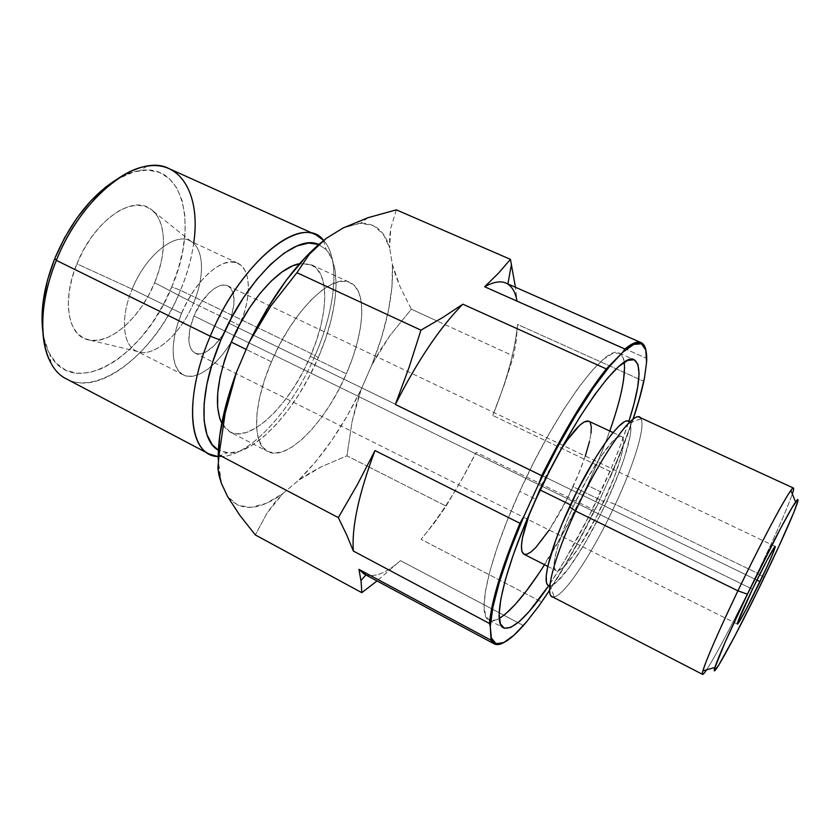 <?xml version="1.0" encoding="UTF-8"?>
<svg xmlns="http://www.w3.org/2000/svg" width="840" height="840" viewBox="0 0 840 840"><rect width="100%" height="100%" fill="white"/><g stroke="black" fill="none" stroke-linecap="round" stroke-linejoin="round"><path stroke-width="0.63" stroke-dasharray="4.2 3.15" d="M544.53 564.722C559.734 540.719 574.035 514.28 587.423 485.405L600.789 491.862C584.262 527.331 566.937 558.558 548.825 585.543L564.753 560.438L589.312 515.582L611.3 468.163L620.529 445.147L628.813 421.575C621.747 443.342 612.413 466.767 600.789 491.862L587.423 485.405C596.117 466.568 603.561 448.434 609.756 431.015M624.256 362.281C623.595 357.42 621.947 354.375 619.29 353.136C606.459 343.381 556.542 409.7 519.75 491.358L535.909 499.328L519.75 491.358C488.334 559.713 476.427 615.678 489.027 620.172C491.631 621.505 495.054 620.928 499.296 618.461M233.321 293.528L233.961 303.986L231.326 316.638L228.879 323.232L756.893 580.094L228.879 323.232C236.145 304.195 235.778 291.732 227.777 285.842C219.146 281.022 202.115 295.827 193.946 315.945L752.462 589.197L193.946 315.945L200.991 302.778L209.685 292.32L214.21 288.645L218.61 286.209L222.716 285.086L226.349 285.317L229.404 286.86L231.746 289.632L233.132 292.866M181.577 313.362C195.216 279.689 223.608 255.287 237.773 263.214C251.349 269.168 251.601 297.927 239.642 325.469L193.526 303.072C205.233 275.846 204.057 247.023 189.609 240.66C174.478 232.302 145.435 255.864 132.163 289.139L181.577 313.362L132.163 289.139C145.95 254.51 176.547 230.906 191.205 241.521C204.215 249.228 204.729 276.948 193.526 303.072L154.602 282.713C167.706 251.885 166.373 218.558 149.898 208.53C131.303 194.849 93.209 222.117 76.892 263.834L132.163 289.139L76.892 263.834L83.339 250.268L91.151 237.657L99.992 226.579L109.463 217.497L119.144 210.756L128.614 206.619L137.487 205.16L145.435 206.388L152.155 210.168L157.447 216.29L161.154 224.448L163.17 234.308L163.475 245.48L162.089 257.555L159.096 270.102L154.602 282.713L148.775 294.977L141.803 306.474L133.906 316.827L125.339 325.679L116.392 332.703L107.363 337.628L98.564 340.221L90.332 340.316L83.002 337.848L76.87 332.84L72.23 325.395L69.311 315.777L68.271 304.311L69.216 291.469L72.124 277.778L76.892 263.834C62.171 299.008 67.41 333.543 86.121 339.266C107.237 347.413 140.059 319.022 154.602 282.713L193.526 303.072C181.052 333.848 154.025 358.124 137.56 351.508C122.913 346.92 119.784 318.381 132.163 289.139C120.341 317.121 122.577 344.747 135.881 350.784C152.072 359.656 180.621 335.013 193.526 303.072L239.642 325.469C226.412 357.756 198.492 383.219 183.309 374.861C170.793 369.233 169.47 341.691 181.577 313.362L177.334 325.07L174.5 336.504L173.166 347.161L173.387 356.612L175.109 364.497L178.227 370.514L182.595 374.472L188.013 376.268L194.24 375.879L201.043 373.391L208.142 368.928L215.292 362.702L222.243 354.931L228.764 345.923L234.623 335.99L243.653 314.717L246.498 304.091L248.084 293.958L248.325 284.687L247.202 276.602L244.713 270.039L240.933 265.272L235.966 262.521L229.971 261.944L223.167 263.634L215.806 267.561L208.204 273.619L200.655 281.579L193.494 291.133L187.036 301.885L181.577 313.362M66.623 378.998C100.706 397.551 156.429 350.207 180.474 290.294C152.334 362.681 77.732 412.146 51.051 363.206L49.917 354.575C74.802 400.869 145.288 355.12 171.749 286.881L180.474 290.294L315.137 355.446C291.879 410.351 248.147 458.63 218.663 456.582L218.179 456.55C247.643 459.144 291.753 410.666 315.137 355.446L318.213 357.777C296.048 410.12 254.289 455.91 227.031 452.897L218.379 450.156L229.131 453.012L239.852 451.175L251.496 445.631L263.644 436.727L275.867 424.882L287.784 410.55L299.03 394.233L309.278 376.457L318.213 357.777L315.137 355.446C335.643 308.627 340.662 258.804 323.6 240.398C340.662 258.804 335.643 308.627 315.137 355.446L180.474 290.294C202.524 238.938 199.773 182.07 169.208 168.703M193.778 242.613C191.583 258.342 187.152 274.239 180.474 290.294L171.749 286.881L163.202 304.826L153.017 321.709L141.477 336.987L128.93 350.175L115.752 360.791L102.364 368.413L89.208 372.687L76.766 373.306L65.541 370.094L56.018 363.006L48.668 352.149L43.89 337.827L42.767 331.086C43.953 340.284 46.347 348.117 49.917 354.575M229.992 431.991L221.76 423.286L223.881 426.699L229.856 431.918L237.332 433.87L245.984 432.6L255.454 428.274L265.387 421.144L275.425 411.526L285.243 399.808L294.525 386.411L302.978 371.763L310.359 356.36L346.343 373.8C326.014 421.764 287.123 462.242 267.666 451.469C252.073 444.623 252.683 404.838 271.425 361.82L246.183 349.419L271.425 361.82C292.814 310.569 332.63 272.339 350.081 282.534C367.574 290.125 364.613 332.671 346.343 373.8L310.359 356.36C328.335 315.578 330.151 272.937 311.535 264.831L299.607 263.697L309.981 264.212L316.459 268.296L321.153 275.352L323.957 285.012L324.828 296.856L323.799 310.411L320.943 325.175L316.407 340.662L310.359 356.36C290.409 403.945 250.73 443.425 229.992 431.991L267.666 451.469M552.006 596.61C560.648 601.766 592.379 554.253 615.342 504.368C594.006 550.62 565.005 595.392 554.127 596.862L550.347 585.669C560.417 584.776 587.265 543.816 606.879 501.207L615.342 504.368L757.323 573.184C737.583 614.24 715.46 656.554 706.566 669.837C715.46 656.554 737.583 614.24 757.323 573.184L764.179 577.49L757.323 573.184C775.142 536.035 786.807 509.639 792.341 494.004C786.807 509.639 775.142 536.035 757.323 573.184L615.342 504.368C635.513 461.37 647.482 420.515 639.481 417.281M549.822 585.7L550.347 585.669M523.908 554.211C531.405 558.726 555.944 524.16 572.985 486.675L603.865 501.659C586.551 539.375 562.622 574.634 556.07 570.591C550.337 568.596 557.687 540.015 573.374 506.279L570.497 504.872L573.374 506.279C591.601 466.358 615.678 432.138 621.485 436.495C627.596 438.921 619.028 469.256 603.865 501.659L572.985 486.675C587.958 454.482 595.718 424.043 588.788 421.229M539.427 489.626L529.42 513.912L539.427 489.626L540.246 490.035L539.427 489.626L546.063 475.881L560.406 450.377L539.427 489.626M523.11 625.38L526.565 621.852L523.11 625.38C516.012 633.497 509.786 639.103 504.462 642.222C509.786 639.103 516.012 633.497 523.11 625.38L517.965 622.661L523.11 625.38M539.049 605.714L541.359 601.818C559.335 575.957 577.028 545.412 594.437 510.174L597.692 504.473C582.204 536.403 566.181 565.037 549.623 590.352L568.627 559.472L583.453 532.613L597.692 504.473L611.982 472.353C627.301 437.042 637.812 406.634 643.503 381.129L644.49 377.853L643.503 381.129C637.812 406.634 627.301 437.042 611.982 472.353L492.744 415.475L503.822 386.106L513.587 356.118L516.222 340.945L517.577 324.45L643.503 381.129L517.577 324.45C515.046 350.49 506.772 380.835 492.744 415.475C506.772 380.835 515.046 350.49 517.577 324.45L516.222 340.945L513.587 356.118L437 320.975L513.587 356.118L503.822 386.106L492.744 415.475L611.982 472.353L597.692 504.473L594.437 510.174C577.028 545.412 559.335 575.957 541.359 601.818L421.06 539.343L434.49 522.701L446.082 506.09L461.706 479.63L476.133 452.34L594.437 510.174L476.133 452.34C459.144 486.476 440.79 515.476 421.06 539.343C440.79 515.476 459.144 486.476 476.133 452.34L461.706 479.63L446.082 506.09L367.227 466.116L446.082 506.09L434.49 522.701L421.06 539.343L541.359 601.818L539.049 605.714M633.087 419.244C626.766 437.913 618.975 457.685 609.703 478.569L621.569 450.429L633.087 419.244M516.957 300.794L646.527 358.323L646.579 362.25L646.159 351.719L646.527 358.323L516.957 300.794L515.445 287.259L516.957 300.794C515.277 291.627 511.634 285.737 506.027 283.112M629.843 422.699L640.994 418.793C645.635 426.962 633.812 464.919 615.342 504.368L606.879 501.207C623.857 464.877 634.452 430.028 629.843 422.699L629.549 422.268M546.441 582.11L548.3 585.312L551.691 585.312L556.416 582.256L568.974 567.872L584.052 544.782L599.571 516.306L606.879 501.207L619.448 471.639L624.278 458.136L630.147 436.013L630.913 428.264L630.105 423.213L627.7 421.155L623.742 422.3M573.374 506.279L587.15 479.031L601.135 456.036L612.927 441.094L617.4 437.367L620.697 436.286L622.734 437.819L623.469 441.808L622.913 448.067L621.117 456.278L614.219 477.236L597.817 514.154L578.613 547.9L567.074 563.493L562.317 568.228L558.505 570.591L555.807 570.433L554.369 567.683L554.274 562.359L555.576 554.61L558.254 544.698L567.336 520.013L573.374 506.279M318.696 244.503L326.288 249.732L331.884 258.657L335.16 270.69L336.074 285.306L334.698 301.906L331.149 319.914L325.584 338.73L318.213 357.777C337.68 313.383 342.363 266.364 326.193 249.627L318.696 244.503M171.749 286.881C197.82 227.661 185.031 162.781 139.681 170.572C132.384 171.728 124.74 174.667 116.76 179.393L134.264 171.738L147.609 170.037L159.411 172.4L169.281 178.573L176.915 188.139L182.133 200.634L184.863 215.481L185.094 232.124L182.889 249.953L178.385 268.401L171.749 286.881M228.879 323.232L222.212 335.748L213.959 345.944L205.286 352.306L201.191 353.714L197.474 353.84L194.261 352.643L191.698 350.154L189.893 346.458L188.937 341.691L189.703 329.658L193.946 315.945C186.827 335.087 187.173 347.456 194.996 353.052C203.994 358.04 220.857 342.836 228.879 323.232M392.395 264.632L392.038 286.556L388.322 311.178L381.518 337.554L371.952 364.728L361.19 389.308L347.403 415.548L332.01 440.034L315.504 461.937L298.41 480.417L282.891 493.542L266.364 503.286L251.15 507.392L238.004 505.302L227.661 496.681C240.597 511.906 259.003 510.856 282.891 493.542L267.141 512.946L255.328 534.933L267.141 512.946L274.459 502.898L282.891 493.542L298.41 480.417C322.266 456.907 343.193 426.542 361.19 389.308L352.002 421.964L346.952 455.826L367.227 466.106L346.952 455.826L321.384 466.736L298.41 480.417L309.508 473.183L321.384 466.736L346.952 455.826L352.002 421.964L356.013 405.457L361.19 389.308L371.952 364.728C386.925 326.718 393.74 293.349 392.395 264.632L400.103 286.713L411.327 309.194L437 320.975L411.327 309.194L389.834 335.706L371.952 364.728L380.383 349.85L389.834 335.706L411.327 309.194L400.103 286.713L395.724 275.604L392.395 264.632L389.655 247.926L392.395 264.632M221.329 483.189L218.179 459.302C218.316 468.5 219.356 476.469 221.329 483.189M343.151 227.955L359.572 223.262L373.055 225.435L383.156 233.919L389.655 247.926C384.962 231.294 375.291 223.052 360.633 223.188L343.151 227.955M271.425 361.82L264.6 379.774L259.749 397.1L257.04 413.028L256.557 426.888L258.258 438.134L261.986 446.387L267.54 451.406L274.617 453.128L282.901 451.605L292.047 447.017L301.707 439.625L311.535 429.755L321.216 417.795L330.425 404.187L338.887 389.361L346.343 373.8L352.558 357.998L357.315 342.437L360.444 327.642L361.82 314.108L361.326 302.327L358.943 292.761L354.669 285.852L348.621 281.957L340.945 281.337L331.905 284.151L321.815 290.409L311.105 299.943L300.216 312.428L289.653 327.358L279.899 344.075L271.425 361.82M361.127 581.7L361.809 592.673M510.437 259.35L498.572 273.094M396.354 209.853L390.747 228.175L389.655 247.926L389.582 237.835L390.747 228.175L396.354 209.853M364.119 574.014C373.264 578.235 385.392 573.783 400.502 560.648L377.013 580.944L400.502 560.648L517.965 622.661L400.502 560.648C386.516 572.807 375.018 577.542 366.009 574.854L365.904 574.98M624.593 367.132L623.165 357.745L619.101 353.052L612.413 353.524L603.215 359.468L591.759 370.923L578.476 387.671L563.913 409.132L548.762 434.395L533.788 462.273L519.75 491.358L507.381 520.149L497.28 547.187L489.888 571.179L485.468 591.087L484.082 606.175L485.625 616.035L489.888 620.55L496.524 619.857L505.155 614.282M538.892 573.363L563.871 532.014L587.423 485.405L597.839 461.759L606.942 438.774L614.428 417.123L620.036 397.499L623.49 380.604M588.84 421.26L590.247 422.646M591.045 433.104L589.533 441.378M585.301 456.036L578.413 474.296L567 499.076L549.192 530.04M619.29 353.136L634.316 359.835M775.236 546.452L227.777 285.842M237.773 263.214L189.609 240.66M191.205 241.521L149.898 208.53M218.179 456.382L227.031 452.897M547.754 566.36L556.07 570.591M613.022 432.548L621.485 436.495M311.535 264.831L350.081 282.534M323.484 240.492L326.193 249.627M147.178 166.152L139.681 170.572M137.56 351.508L86.121 339.266M183.309 374.861L135.881 350.784M737.373 624.078L194.996 353.052M367.983 217.707L360.633 223.188M489.027 620.172L503.57 627.9"/><path stroke-width="1.26" d="M609.756 431.015C620.812 399.683 625.653 376.761 624.256 362.281M535.909 499.328C573.006 417.396 622.303 350.417 634.337 359.835C641.981 365.516 640.143 386.096 628.813 421.575L634 403.882L637.707 387.03L639.072 373.622L637.928 364.34L634.158 359.762L627.753 360.381L618.807 366.471L607.593 378.105L594.5 395.031L580.073 416.671L564.995 442.103L550.011 470.127L535.909 499.328L523.414 528.202L513.125 555.282L505.502 579.275L500.819 599.13L499.149 614.135L500.409 623.879L504.389 628.247L510.752 627.396L519.141 621.663L529.148 611.51L548.825 585.543C527.835 616.319 512.746 630.441 503.57 627.9C491.61 623.752 504.263 567.934 535.909 499.328M752.462 589.197C763.34 566.538 774.679 545.339 775.247 546.462C775.183 548.846 770.112 560.563 760.043 581.616L756.893 580.094L760.043 581.616C749.511 603.509 738.108 624.971 737.384 624.078C737.289 622.094 742.308 610.46 752.462 589.197L737.573 622.724L737.331 623.994L739.011 622.083L746.13 609.347L766.71 567.494L773.703 551.544L775.037 546.546L767.099 560.059L752.462 589.197M51.051 363.206C38.493 341.534 39.9 300.489 56.364 260.379L54.8 258.468C44.258 285.285 40.246 309.488 42.767 331.076L42.021 320.544L43.218 300.962L47.534 279.951L54.8 258.468L56.364 260.379C33.957 314.37 40.572 366.86 66.623 378.998L209.108 453.999C187.509 444.297 186.134 392.364 210.252 336.21L56.364 260.379L210.252 336.21C182.627 400.292 189.158 456.151 217.844 456.519L209.108 453.999M220.804 340.211L210.252 336.21L220.804 340.211L231.263 318.276L243.453 297.707L256.767 279.489L270.554 264.411L284.183 253.103L297.045 245.941L308.606 243.065L318.696 244.503C295.649 232.754 246.32 278.197 220.804 340.211C198.503 392.007 198.996 440.276 218.379 450.156L212.268 444.769L206.945 434.647L204.141 420.788L204.109 403.662L206.934 383.933L212.562 362.45L220.804 340.211M231.294 342.101C216.919 378.294 213.738 405.363 221.76 423.286L219.723 418.299L217.613 406.959L217.718 393.057L220.08 377.149L224.668 359.909L231.294 342.101L246.183 349.419L231.294 342.101C248.304 301.203 279.132 266.763 299.607 263.697L292.478 265.944L282.082 271.929L271.11 281.19L260.053 293.391L249.407 308.06L239.673 324.544L231.294 342.101M554.127 596.862C543.396 600.044 552.384 560.837 575.568 511.046L569.573 506.856C548.993 551.124 540.666 586.908 549.822 585.7M793.443 488.05C793.937 488.324 793.569 490.319 792.341 494.004C794.482 487.536 794.01 486.35 790.913 490.466C784.087 499.349 760.126 544.509 737.919 590.825L747.443 594.206C767.739 551.975 789.443 510.573 795.585 502.047C804.615 488.859 787.395 529.505 764.179 577.49C737.95 632.09 709.296 685.041 714.903 667.443C718.673 656.072 729.529 631.659 747.443 594.206L737.919 590.825C764.578 535.185 791.994 484.869 793.443 488.05L639.481 417.281C632.153 411.526 600.191 457.202 575.568 511.046C554.463 556.426 544.646 594.132 552.006 596.61L702.555 674.373C699.982 674.447 715.302 637.823 737.919 590.825L575.568 511.046L737.919 590.825C718.337 631.9 706.661 658.591 702.901 670.887C701.558 675.864 702.786 675.507 706.566 669.837C704.413 673.082 703.07 674.594 702.555 674.373M549.192 530.04L535.71 547.617L530.702 552.174L526.617 554.358L523.614 554.043L521.861 551.145L521.451 545.696L522.459 537.873L529.42 513.912C521.168 537.59 519.33 551.029 523.908 554.211L547.754 566.36L546.242 575.747L546.441 582.11M570.497 504.872L540.246 490.035L570.497 504.872M366.009 574.854L358.953 569.363L491.022 640.196L490.287 626.493L491.337 637.928L495.968 643.713L503.759 642.569L514.154 635.04L526.565 621.852L539.049 605.714L549.623 590.352L539.049 605.714L526.565 621.852C508.83 642.968 497.269 648.837 491.894 639.45L491.337 637.928L491.022 640.196C493.542 645.256 498.015 645.928 504.462 642.222C500.231 644.648 496.818 645.194 494.204 643.85L491.022 640.196L358.953 569.363L361.127 581.7L361.809 592.673L255.328 534.933L239.809 515.288L227.661 496.681L221.329 483.189L217.896 468.058L219.03 454.955L338.331 517.608L346.784 535.122L353.367 551.061L489.468 623.48L490.287 626.493C491.463 603.162 502.688 566.37 523.971 516.117L519.95 523.288C501.596 567.672 491.431 601.073 489.468 623.48L490.287 626.493L492.881 607.194L499.527 581.5L510.048 550.578L523.971 516.117L538.892 483.525C562.128 435.215 589.617 390.128 609.893 365.978L606.301 368.918C585.984 394.653 564.459 430.248 541.726 475.703L538.892 483.525L556.92 448.193L575.516 415.611L593.523 387.713L609.893 365.978L622.629 352.37C628.058 347.413 632.594 344.474 636.248 343.529C643.965 341.954 647.409 348.191 646.579 362.25L644.49 377.853C642.17 389.792 638.369 403.589 633.087 419.244L639.356 399.105L644.49 377.853L646.579 362.25L645.771 349.986L641.519 343.791L633.77 344.421L622.629 352.37L606.301 368.918L462.84 304.185L443.079 317.289L420.945 330.151L408.923 367.784L395.346 404.481L541.726 475.703L538.892 483.525L523.971 516.117L519.95 523.288L374.997 450.566L357.336 484.691L338.331 517.608L219.03 454.955L225.172 413.207L236.355 372.498L249.354 341.964L266.679 309.593L286.083 280.487L306.358 256.326L320.691 242.792M624.897 349.041L622.629 352.37L624.897 349.041C632.079 343.14 637.497 340.998 641.141 342.647C643.797 343.875 645.466 346.899 646.159 351.719C645.099 344.243 641.728 341.156 636.027 342.457C632.95 343.235 629.244 345.44 624.897 349.041L484.638 286.755L624.897 349.041M613.022 432.548L588.788 421.229C583.453 419.58 573.993 429.303 560.406 450.377L567.315 440.003L579.537 425.439L584.294 421.89L588.84 421.26M629.549 422.268C624.383 412.241 593.334 454.734 569.573 506.856L575.568 511.046C602.312 452.508 636.594 405.772 640.994 418.793M623.742 422.3L618.313 426.699L611.615 434.291L603.876 444.854L595.424 457.989L577.868 489.699L562.118 523.835L555.828 539.868L547.754 566.349M323.6 240.398L323.389 240.156C302.978 212.835 241.216 260.463 210.252 336.21C237.804 269.02 291.596 220.784 316.019 234.833L323.6 240.398M316.019 234.833L169.208 168.703C139.22 152.345 81.638 195.667 56.364 260.379C76.125 210.441 116.592 169.932 147.178 166.152C182.228 160.419 200.571 196.739 193.778 242.613M116.76 179.393C91.161 195.51 70.508 221.865 54.8 258.468L64.722 237.542L76.808 218.179L90.479 201.264L105.073 187.561L116.76 179.393M233.132 292.866L233.321 293.528M747.443 594.206L780.696 528.119L792.162 507.465L797.622 499.674L797.916 500.798L793.895 512.243L778.439 547.302L756.536 593.176L734.454 636.783L718.61 665.343L714.368 670.688L714.599 668.472L725.109 642.296L747.443 594.206M361.809 592.673L377.013 580.944L361.809 592.673L255.328 534.933L239.809 515.288L227.661 496.681L221.329 483.189L218.978 475.325L217.896 468.058L219.03 454.955L225.172 413.207L230.034 392.711L236.355 372.498C224.059 405.919 218.001 434.858 218.179 459.302L219.691 436.065L225.792 405.552L236.355 372.498L249.354 341.964L270.827 306.002L296.919 272.695L420.945 330.151L296.919 272.695L309.393 254.184L326.288 238.34L343.151 227.955L368.33 217.602L396.354 209.853L510.437 259.35L396.354 209.853L367.983 217.707L343.151 227.955L326.288 238.34L317.216 245.91L309.393 254.184L296.919 272.695L270.827 306.002L259.434 323.61L249.354 341.964C270.721 298.379 294.473 265.346 320.607 242.865M510.437 259.35L515.445 287.259L510.437 259.35L498.572 273.094L484.638 286.755C494.466 281.337 502.205 280.445 507.854 284.088C512.432 287.123 515.466 292.688 516.957 300.794M374.997 450.566C358.722 493.952 351.508 527.447 353.367 551.061L489.468 623.48C491.431 601.073 501.596 567.672 519.95 523.288L374.997 450.566L357.336 484.691L338.331 517.608L346.784 535.122L353.367 551.061C351.508 527.447 358.722 493.952 374.997 450.566M462.84 304.185C439.94 327.453 417.438 360.885 395.346 404.481L541.726 475.703C564.459 430.248 585.984 394.653 606.301 368.918L462.84 304.185L443.079 317.289L420.945 330.151L408.923 367.784L395.346 404.481C417.438 360.885 439.94 327.453 462.84 304.185M641.141 342.647L506.027 283.112C500.556 280.665 493.427 281.883 484.638 286.755L498.572 273.094M494.204 643.85L364.119 574.014L358.953 569.363L361.127 581.7M499.296 618.461C511.56 610.638 526.649 592.725 544.53 564.722M505.155 614.282L515.371 604.296L526.754 590.447L538.892 573.363M623.49 380.604L624.593 367.132M590.247 422.646L591.297 426.762L591.045 433.104M589.533 441.378L585.301 456.036M702.901 670.887L714.903 667.443M491.085 639.849L491.894 639.45M636.248 343.529L636.027 342.457M790.913 490.466L795.585 502.047M511.476 264.285L507.885 283.931M360.98 580.514L365.904 574.98"/></g></svg>
